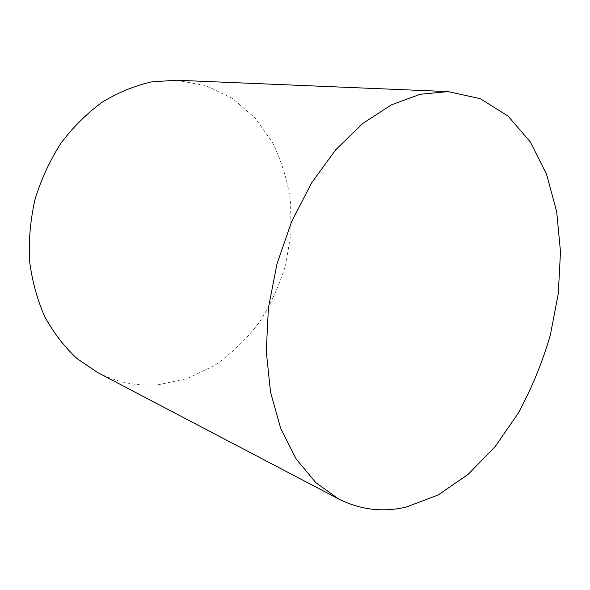 <?xml version="1.0" encoding="UTF-8"?>
<svg xmlns="http://www.w3.org/2000/svg" width="590" height="590" viewBox="0 0 590 590"><rect width="100%" height="100%" fill="white"/><g stroke="black" fill="none" stroke-linecap="round" stroke-linejoin="round"><path stroke-width="0.44" stroke-dasharray="2.95 2.21" d="M97.748 372.585C117.277 382.534 137.581 386.575 158.644 384.709L187.664 378.433L214.79 365.306C231.605 353.528 246.414 339.243 259.217 322.435C270.67 304.536 279.49 285.302 285.693 264.733L290.988 233.205L290.605 201.485C287.566 180.606 281.541 160.974 272.528 142.573L255.116 118.044L232.696 98.619L206.043 85.624L176.299 80.218"/><path stroke-width="0.89" d="M448.046 91.598L176.299 80.218L151.446 81.922C134.631 85.734 118.28 92.453 102.387 102.063C87.069 113.273 73.285 126.931 61.05 143.031C49.995 160.296 41.344 178.962 35.12 199.022C30.451 219.502 28.578 239.982 29.5 260.463C32.015 280.53 37.096 299.255 44.729 316.638C53.668 332.915 64.45 346.92 77.091 358.646L97.748 372.585L338.594 498.934C360.195 509.775 382.637 512.511 405.942 507.164L438.046 495.047L468.15 474.367L495.165 446.586L518.271 413.192C531.575 388.67 542.254 362.703 550.293 335.297L558.295 293.555L560.5 251.827L556.65 211.559L546.583 174.352L530.299 141.91L508.027 116.06L480.282 98.692L448.046 91.598L420.169 94.282L391.347 104.873L362.754 123.487L335.703 149.794L311.557 182.952L291.615 221.619L276.968 264.003L268.398 308.024L266.274 351.478L270.544 392.269L280.774 428.591L296.187 459.027L315.82 482.635L338.594 498.934"/></g></svg>
